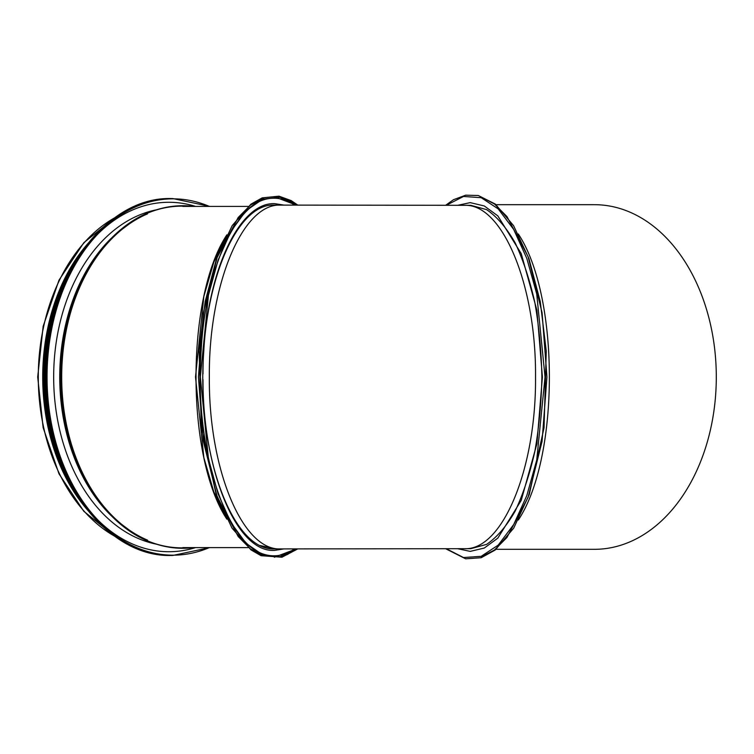 <?xml version="1.0" encoding="UTF-8"?>
<svg xmlns="http://www.w3.org/2000/svg" width="754" height="754" viewBox="0 0 754 754"><rect width="100%" height="100%" fill="white"/><g stroke="black" fill="none" stroke-linecap="round" stroke-linejoin="round"><path stroke-width="1.13" d="M464.445 205.314L464.652 205.314C502.579 203.712 536.32 285.446 535.529 377C536.32 468.564 502.579 550.297 464.652 548.695L470.769 548.695L486.594 544.388C496.905 537.376 506.415 526.32 515.114 511.24C523.144 494.115 529.713 474.2 534.84 451.495C538.997 427.659 541.353 402.834 541.89 377C541.353 351.175 538.997 326.341 534.84 302.514C529.713 279.8 523.144 259.894 515.114 242.769C506.415 227.68 496.905 216.634 486.594 209.621L470.769 205.314L280.545 205.097C242.486 203.165 208.547 285.116 209.339 377C208.547 468.894 242.486 550.844 280.545 548.912L280.79 548.912M294.503 205.107C287.868 200.526 281.101 198.227 274.202 198.217L273.513 198.217C261.252 198.311 249.687 205.295 238.829 219.15M238.82 534.85C249.678 548.714 261.242 555.689 273.513 555.792L274.202 555.792C281.101 555.783 287.868 553.483 294.503 548.893M274.202 198.217C238.858 196.445 205.814 264.758 201.177 350.271C193.297 454.596 230.809 559.242 274.202 555.792M280.545 205.097L274.192 205.097C236.596 203.25 202.911 283.127 202.996 373.909M202.986 379.62C202.798 470.571 236.52 550.769 274.192 548.912L280.545 548.912M457.64 205.305L470.223 202.628L484.294 205.965L497.829 215.87L521.24 253.627L536.905 310.214L542.409 377.009L536.905 443.804L521.24 500.383L497.829 538.139L484.294 548.045L470.223 551.381L457.631 548.705M518.318 233.994C559.722 296.275 559.722 457.725 518.328 520.015M496.038 549.317L594.454 549.317A172.317 121.846 -90 0 0 716.3 377A172.317 121.846 -90 0 0 594.454 204.692L496.047 204.692M226.897 519.195C185.72 457.301 185.72 296.699 226.897 234.805L213.806 262.194L203.844 296.435L195.503 377L203.844 457.565L213.797 491.806L226.897 519.195M260.149 545.538L272.825 548.29M283.956 205.097L274.729 203.655C240.3 201.949 208.255 268.443 203.787 351.147C196.144 451.957 232.449 553.634 274.729 550.354L283.956 548.912M88.18 510.769A171.281 121.121 -90 0 1 88.18 243.24M74.231 491.231A170.593 120.631 -90 0 1 74.231 262.778M155.795 544.039A168.811 119.368 -90 0 1 53.666 377A168.811 119.368 -90 0 1 155.795 209.961M446.274 205.295L463.54 196.464L481.184 197.689L498.215 208.896L513.71 229.48L526.792 258.349L536.725 293.928L545.038 377L536.725 460.081L526.792 495.661L513.71 524.52L498.215 545.114L481.184 556.32L463.55 557.545L446.274 548.714M481.372 197.124L494.539 204.051L506.98 216.587L528.13 256.784L542.079 312.684L546.942 377.057L542.06 441.429L528.102 497.301L506.942 537.47L494.492 549.986L481.335 556.895M263.617 198.161L250.535 205.05L238.17 217.52L217.143 257.482L203.278 313.033L198.443 377.019L203.288 441.005L217.152 496.556L238.179 536.509L250.545 548.969L263.627 555.858M297.085 205.116L280.036 197.237L262.703 199.141L246.021 210.734L230.884 231.412L218.113 260.083L208.443 295.229L200.347 377L208.443 458.771L218.113 493.917L230.875 522.597L246.011 543.266L262.703 554.869L280.036 556.772L297.085 548.893M296.397 205.116L274.39 196.775M274.381 557.234L296.397 548.893M114.712 536.207A171.281 121.121 -90 0 1 38.284 377A171.281 121.121 -90 0 1 114.712 217.802M113.986 517.489A167.84 118.68 -90 0 1 105.626 509.007M105.626 245.003A167.84 118.68 -90 0 1 113.986 236.52M104.486 507.301A168.161 118.906 -90 0 1 96.993 497.876M96.993 256.134A168.161 118.906 -90 0 1 104.486 246.709M147.52 540.137A170.272 120.404 -90 0 1 105.909 508.931A170.272 120.404 -90 0 1 72.12 446.528M72.12 307.481A170.272 120.404 -90 0 1 105.909 245.078A170.272 120.404 -90 0 1 147.52 213.872M193.655 547.602A171.281 121.121 -90 0 1 182.807 548.29A171.281 121.121 -90 0 1 61.687 377A171.281 121.121 -90 0 1 182.807 205.719A171.281 121.121 -90 0 1 193.655 206.407M188.453 547.602A170.856 120.819 -90 0 1 147.256 540.741M105.39 244.626L103.967 246.266A168.745 119.32 -90 0 0 103.967 507.744L105.39 509.384A170.856 120.819 -90 0 1 105.39 244.626L105.39 244.626C127.878 219.141 153.693 206.172 182.807 205.719M147.256 213.269A170.856 120.819 -90 0 1 188.453 206.407M130.319 530.807A168.745 119.32 -90 0 1 117.681 521.419M117.681 232.59A168.745 119.32 -90 0 1 130.319 223.193M111.083 515.566A168.528 119.17 -90 0 1 111.083 238.434M209.358 547.602A178.17 125.984 -90 0 1 47.04 377A178.17 125.984 -90 0 1 209.358 206.407M209.857 547.602L172.836 555.444A178.444 126.172 -90 0 1 46.654 377A178.444 126.172 -90 0 1 172.836 198.566L171.752 198.566A178.444 126.172 -90 0 0 45.57 377A178.18 125.993 -90 0 1 52.026 320.657M172.836 555.444L171.752 555.444A178.444 126.172 -90 0 1 45.57 377A178.18 125.993 -90 0 0 52.026 433.352M54.448 443.013A174.721 123.552 -90 0 1 45.287 377A174.721 123.552 -90 0 1 54.448 310.987M98.397 233.467A174.721 123.552 -90 0 1 195.54 206.407M195.54 547.602A174.721 123.552 -90 0 1 98.397 520.543M69.999 482.664A175.003 123.741 -90 0 1 44.901 377A175.003 123.741 -90 0 1 69.999 271.346M86.484 508.611A175.003 123.741 -90 0 1 44.297 377A175.003 123.741 -90 0 1 86.484 245.399M55.344 449.261A174.749 123.571 -90 0 1 44.288 377A174.749 123.571 -90 0 1 55.344 304.748M464.445 548.695L280.582 548.912M445.623 548.714L465.652 558.818L481.212 557.715L495.142 550.052L513.7 528.149L529.28 494.407L544.039 427.763L546.264 351.091L540.25 301.534L528.959 258.679L513.568 225.644L495.303 204.08L478.29 195.503L465.699 195.182L453.437 199.735L445.623 205.295M297.802 548.893L281.939 557.215L261.054 555.698L251.007 549.892L231.968 528.045L216.002 493.729L201.299 427.235L199.15 350.77L205.173 301.543L216.455 258.999L232.204 225.587L250.903 204.193L262.175 197.868L279.008 196.172L291.242 200.63L297.811 205.116M274.041 203.655L274.729 203.655M274.041 550.354L274.729 550.354M296.605 548.893L287.359 554.51L283.862 555.868M283.862 198.142L287.368 199.499L296.605 205.116M248.17 206.407L182.807 206.407M248.179 547.602L182.807 547.602M115.588 536.82L83.873 511.353L59.001 473.851L43.148 427.697L37.7 377.009L43.148 326.312L59.001 280.158L83.864 242.656L115.588 217.18M105.39 509.384C127.878 534.869 153.693 547.838 182.807 548.29M117.539 521.297L129.688 530.373M117.539 232.713L129.688 223.627M209.857 206.407L172.836 198.566M171.752 555.444C104.24 557.885 43.76 472.334 45.494 377C43.76 281.676 104.24 196.115 171.752 198.566M44.599 390.713L44.213 377L47.106 339.441L55.636 303.617L69.396 271.233L87.766 243.768M44.552 364.116L44.213 377L47.106 414.568L55.636 450.383L69.396 482.777L87.766 510.241"/></g></svg>

